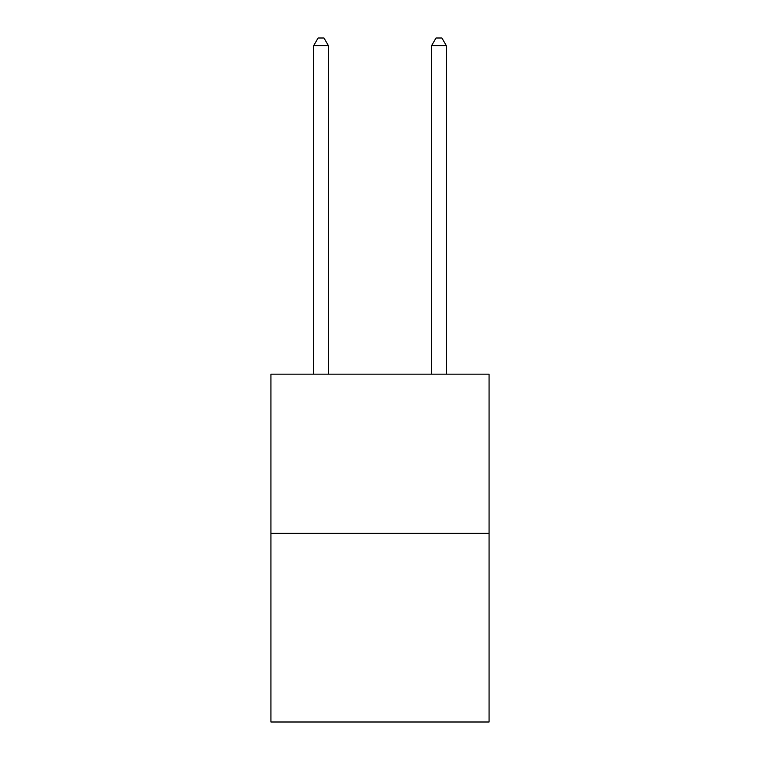 <?xml version="1.0" encoding="UTF-8"?>
<svg xmlns="http://www.w3.org/2000/svg" width="760" height="760" viewBox="0 0 760 760"><rect width="100%" height="100%" fill="white"/><g stroke="black" fill="none" stroke-linecap="round" stroke-linejoin="round"><path stroke-width="1.14" d="M489.069 533.339L489.069 374.167L270.93 374.167L270.93 722L489.069 722L489.069 533.339L270.93 533.339M328.415 374.167L328.415 45.666L313.671 45.666L313.671 374.167M313.671 45.666L318.098 38L323.988 38L328.415 45.666M446.329 374.167L446.329 45.666L431.585 45.666L431.585 374.167M431.585 45.666L436.012 38L441.902 38L446.329 45.666"/></g></svg>
